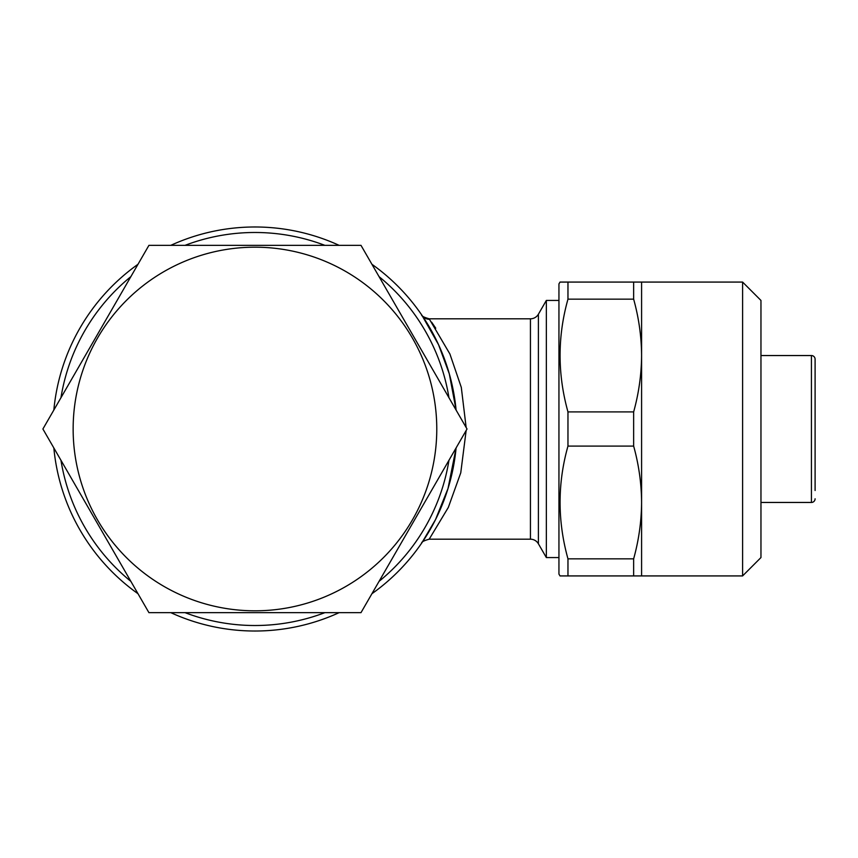 <?xml version="1.0" encoding="UTF-8"?>
<svg xmlns="http://www.w3.org/2000/svg" width="858" height="858" viewBox="0 0 858 858"><rect width="100%" height="100%" fill="white"/><g stroke="black" fill="none" stroke-linecap="round" stroke-linejoin="round"><path stroke-width="1.29" d="M185.049 245.345A196.503 196.503 0 0 1 324.871 245.345M379.054 276.63A196.503 196.503 0 0 1 448.959 397.715M448.959 460.285A196.503 196.503 0 0 1 379.054 581.37M324.871 612.655A196.503 196.503 0 0 1 185.049 612.655M254.965 610.81A181.81 181.81 0 0 0 436.776 429A181.81 181.81 0 0 0 254.965 247.19A181.81 181.81 0 0 0 73.145 429A181.81 181.81 0 0 0 254.965 610.81M254.965 612.655L360.993 612.655L467.02 429L360.993 245.345L148.927 245.345L42.9 429L148.927 612.655L254.965 612.655M760.96 557.561L742.599 575.922L567.964 575.922L567.964 558.837L633.644 558.837C638.802 540.218 641.452 521.428 641.591 502.456C641.462 483.462 638.813 464.671 633.644 446.085L567.964 446.085L567.964 411.915L633.644 411.915C638.802 393.296 641.452 374.506 641.591 355.544C641.462 336.54 638.813 317.75 633.644 299.163L567.964 299.163L567.964 282.078L560.006 282.078L742.599 282.078L760.96 300.439L760.96 557.561M560.006 575.922L567.964 575.922L560.006 575.922L558.944 574.088L558.944 283.912L560.006 282.078M815.1 490.519L815.1 359.212A3.668 3.668 0 0 0 811.432 355.544L760.96 355.544M815.1 498.788A3.668 3.668 0 0 1 811.432 502.456L760.96 502.456M558.944 300.439L546.342 300.439L546.342 557.561L558.944 557.561M435.746 328.206L431.671 322.233M546.342 557.561L538.395 543.779A9.181 9.181 0 0 0 530.437 539.189L530.437 318.811L429.193 318.811L449.882 353.946L461.304 387.408L466.151 427.499M530.437 318.811A9.181 9.181 0 0 0 538.395 314.221L546.342 300.439M466.151 430.501L460.757 472.822L448.316 507.443L429.193 539.189C423.906 540.669 421.385 541.999 421.621 543.178M530.437 539.189L429.193 539.189M421.954 542.685A9.181 9.127 34.3 0 0 421.932 542.706L435.489 519.669L447.994 488.567L456.091 447.94A202.016 202.016 0 0 1 371.932 593.715M371.932 264.285A202.016 202.016 0 0 1 456.091 410.06L449.302 373.831L438.556 344.712L421.954 315.315A9.181 9.127 145.8 0 0 429.547 319.294M170.806 245.345A202.016 202.016 0 0 1 339.125 245.345M339.125 612.655A202.016 202.016 0 0 1 170.806 612.655M137.999 593.715A202.016 202.016 0 0 1 53.84 447.94M53.84 410.06A202.016 202.016 0 0 1 137.999 264.285M815.1 359.212L815.1 367.481M633.644 299.163L633.644 282.078M633.644 446.085L633.644 411.915M633.644 575.922L633.644 558.837M641.591 575.922L641.591 282.078M567.964 446.085C557.453 483.462 557.453 521.042 567.964 558.837M567.964 299.163C557.453 336.54 557.453 374.12 567.964 411.915M742.599 575.922L742.599 282.078M130.866 581.37A196.503 196.503 0 0 1 60.961 460.285M60.961 397.715A196.503 196.503 0 0 1 130.866 276.63M811.432 502.456L811.432 355.544M538.395 543.779L538.395 314.221M429.193 318.811C423.863 317.288 421.332 315.959 421.621 314.822"/></g></svg>
